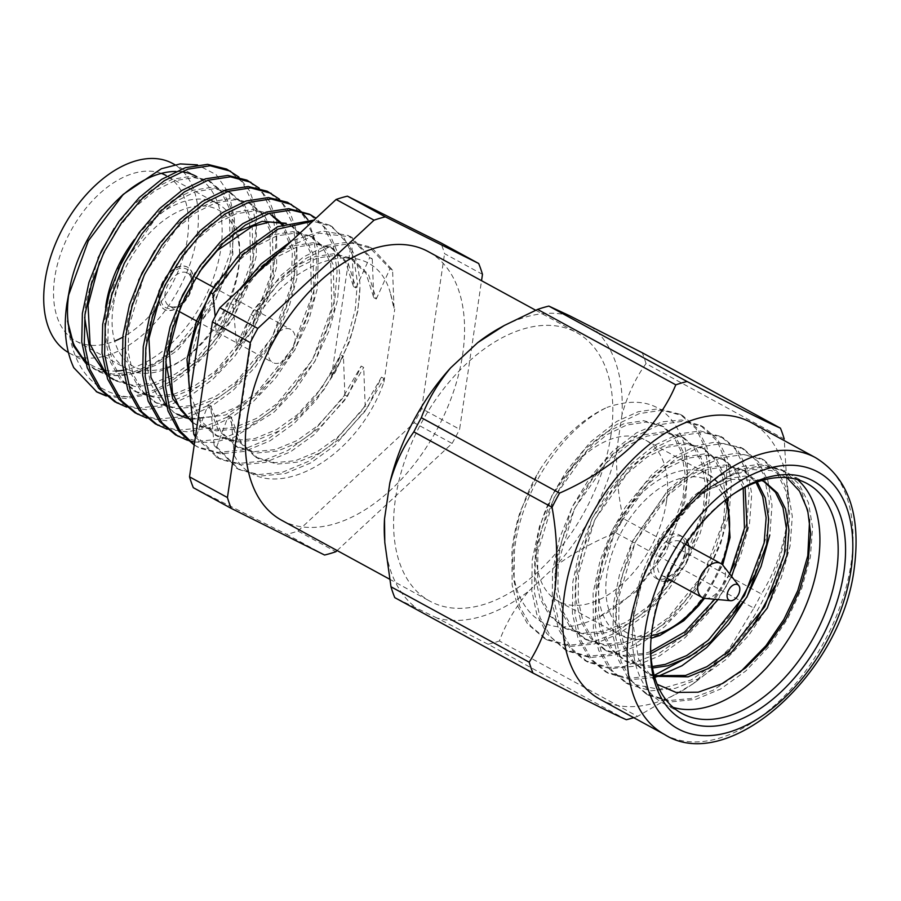 <?xml version="1.0" encoding="UTF-8"?>
<svg xmlns="http://www.w3.org/2000/svg" width="901" height="901" viewBox="0 0 901 901"><rect width="100%" height="100%" fill="white"/><g stroke="black" fill="none" stroke-linecap="round" stroke-linejoin="round"><path stroke-width="0.68" stroke-dasharray="4.5 3.38" d="M673.126 707.398A130.893 79.434 -61.4 0 1 663.451 703.399A130.893 79.434 -61.4 0 1 632.423 633.651A130.893 79.434 -61.4 0 1 632.727 627.31L634.022 614.921L642.965 578.172L658.913 543.157L680.165 513.21L704.458 491.338L731.781 479.332L761.795 480.515M731.781 479.332L702.093 492.948L671.391 521.702C651.4 547.155 638.978 575.243 634.113 605.956L632.716 622.095L638.572 659.307L657.201 684.332M786.9 477.643L771.2 470.536L752.864 469.59L732.896 474.838L712.409 485.932L688.387 506.418L666.954 533.144A130.893 79.434 -61.4 0 1 713.401 485.256A130.893 79.434 -61.4 0 1 788.848 473.611A130.893 79.434 -61.4 0 1 797.441 479.58M666.447 501.767A91.62 55.603 118.6 0 0 645.848 440.296A91.62 55.603 118.6 0 0 580.942 458.068A91.62 55.603 118.6 0 0 537.458 539.688A91.62 55.603 118.6 0 0 558.068 601.158A91.62 55.603 118.6 0 0 622.963 583.386A91.62 55.603 118.6 0 0 666.447 501.767M685.03 551.513A24.609 14.934 118.6 0 0 679.489 535.014A24.609 14.934 118.6 0 0 662.066 539.778A24.609 14.934 118.6 0 0 650.387 561.706A24.609 14.934 118.6 0 0 655.917 578.205A24.609 14.934 118.6 0 0 673.351 573.441A24.609 14.934 118.6 0 0 685.03 551.513M670.164 580.019A24.609 14.934 118.6 0 0 688.679 553.507A24.609 14.934 118.6 0 0 688.724 546.006M687.384 541.614A24.609 14.934 118.6 0 0 683.149 537.007A24.609 14.934 118.6 0 0 665.715 541.771A24.609 14.934 118.6 0 0 654.036 563.699A24.609 14.934 118.6 0 0 659.566 580.199A24.609 14.934 118.6 0 0 665.738 581.269M684.997 554.599A19.371 11.758 118.6 0 0 680.638 541.602A19.371 11.758 118.6 0 0 666.92 545.353A19.371 11.758 118.6 0 0 657.719 562.618A19.371 11.758 118.6 0 0 662.077 575.604A19.371 11.758 118.6 0 0 675.795 571.853A19.371 11.758 118.6 0 0 684.997 554.599M705.19 598.41A19.371 11.758 118.6 0 0 725.181 576.516A19.371 11.758 118.6 0 0 723.143 565.524M733.223 494.176A130.893 79.434 118.6 0 0 731.668 495.223A130.893 79.434 118.6 0 0 652.279 625.564A130.893 79.434 118.6 0 0 650.691 643.618A130.893 79.434 118.6 0 0 650.657 645.488M105.597 307.444A94.245 57.191 118.6 0 0 127.041 368.926A94.245 57.191 118.6 0 0 181.36 360.535A94.245 57.191 118.6 0 0 238.517 266.696A94.245 57.191 118.6 0 0 239.666 253.688A94.245 57.191 118.6 0 0 217.321 203.468L166.189 175.571A94.245 57.191 118.6 0 1 187.385 238.788A94.245 57.191 118.6 0 1 122.773 337.199M161.358 173.386A94.245 57.191 118.6 0 0 54.702 277.801A94.245 57.191 118.6 0 0 75.898 341.017A94.245 57.191 118.6 0 0 114.652 341.074M113.177 306.61A89.008 54.015 118.6 0 0 184.502 358.407A89.008 54.015 118.6 0 0 238.495 269.771A89.008 54.015 118.6 0 0 239.565 257.495A89.008 54.015 118.6 0 0 182.745 209.663A89.008 54.015 118.6 0 0 113.177 306.61M159.286 293.366A24.034 14.585 118.6 0 0 164.692 309.493A24.034 14.585 118.6 0 0 181.709 304.831A24.034 14.585 118.6 0 0 193.118 283.421A24.034 14.585 118.6 0 0 187.712 267.293A24.034 14.585 118.6 0 0 170.694 271.956A24.034 14.585 118.6 0 0 159.286 293.366M158.914 293.163A24.034 14.585 118.6 0 0 164.32 309.291A24.034 14.585 118.6 0 0 181.349 304.628A24.034 14.585 118.6 0 0 192.758 283.218A24.034 14.585 118.6 0 0 187.352 267.101A24.034 14.585 118.6 0 0 170.323 271.753A24.034 14.585 118.6 0 0 158.914 293.163M160.761 292.926A21.928 13.312 118.6 0 0 178.387 305.653A21.928 13.312 118.6 0 0 191.643 283.849A21.928 13.312 118.6 0 0 191.902 280.898A21.928 13.312 118.6 0 0 177.936 269.027A21.928 13.312 118.6 0 0 160.761 292.926M165.074 293.467A18.853 11.443 118.6 0 0 169.32 306.103A18.853 11.443 118.6 0 0 180.234 304.403A18.853 11.443 118.6 0 0 191.62 285.662A18.853 11.443 118.6 0 0 191.845 283.117A18.853 11.443 118.6 0 0 187.374 273.014A18.853 11.443 118.6 0 0 174.028 276.675A18.853 11.443 118.6 0 0 165.074 293.467M268.498 349.903A18.853 11.443 118.6 0 0 272.744 362.551A18.853 11.443 118.6 0 0 286.09 358.891A18.853 11.443 118.6 0 0 295.032 342.098A18.853 11.443 118.6 0 0 290.798 329.451A18.853 11.443 118.6 0 0 277.452 333.111A18.853 11.443 118.6 0 0 268.498 349.903M599.998 699.266A157.664 95.675 118.6 0 0 697.678 680.356A157.664 95.675 118.6 0 0 786.505 528.245A157.664 95.675 118.6 0 0 787.992 514.854A157.664 95.675 118.6 0 0 751.04 422.479M626.341 719.708L488.128 644.283L437.041 618.052A166.111 100.799 118.6 0 0 528.763 591.09C515.552 607.026 505.776 623.65 499.413 640.96L637.626 716.385L693.038 683.859L729.675 648.168L753.867 608.107L615.642 532.682C593.872 541.569 573.914 552.64 555.782 565.907A166.111 100.799 118.6 0 0 616.656 450.737C616.036 472.969 618.199 495.561 623.143 518.514L761.356 593.939C773.824 574.252 782.305 550.973 786.787 524.112L788.375 509.617L784.23 439.024L646.017 363.599A185.955 112.85 118.6 0 0 642.222 352.741M610.934 435.172A153.024 92.871 118.6 0 0 576.516 332.514A153.024 92.871 118.6 0 0 468.126 362.191A153.024 92.871 118.6 0 0 395.494 498.523A153.024 92.871 118.6 0 0 429.912 601.17A153.024 92.871 118.6 0 0 538.302 571.493A153.024 92.871 118.6 0 0 610.934 435.172M569.432 315.665A166.111 100.799 118.6 0 0 499.3 328.268M646.017 363.599C635.52 378.116 627.513 395.156 621.983 414.719A166.111 100.799 118.6 0 0 591.135 326.511M621.983 414.719L616.656 450.737M281.653 520.271A153.024 92.871 118.6 0 0 390.043 490.595A153.024 92.871 118.6 0 0 462.675 354.262A153.024 92.871 118.6 0 0 428.257 251.616M68.397 352.528A107.951 65.514 118.6 0 0 69.332 353.057A107.951 65.514 118.6 0 0 145.793 332.12A107.951 65.514 118.6 0 0 197.037 235.949A107.951 65.514 118.6 0 0 172.755 163.531M123.032 370.3A107.951 65.514 118.6 0 0 220.824 248.935A107.951 65.514 118.6 0 0 196.542 176.517L174.918 164.714M180.966 171.719A107.951 65.514 118.6 0 0 175.819 171.449M120.509 197.06A107.951 65.514 118.6 0 0 117.828 199.56M69.918 287.363A107.951 65.514 118.6 0 0 69.152 291.609M85.719 363.193L95.067 369.466C139.531 397.735 221.286 324.033 232.368 250.005L234.485 219.247L228.91 193.332L216.161 174.659L197.465 164.883M654.757 677.338L630.351 679.726L608.107 673.205L591.687 659.408L580.695 639.868L574.917 614.178L575.367 583.589L582.305 551.097L594.728 520.057L611.824 491.349L633.133 466.042L656.638 446.975L679.85 435.769L702.791 432.345L723.368 437.875L738.088 450.737L747.548 469.444L751.727 494.266L749.497 523.875L740.768 555.388L726.747 585.56L708.051 613.39L684.963 637.728L659.678 655.815L634.867 666.154L610.247 668.666L587.824 662.122L571.403 648.337L560.399 628.797L554.622 603.096L555.072 572.518L562.021 540.026L574.433 508.986L591.529 480.278L612.849 454.971L636.343 435.904L659.555 424.698L682.496 421.274L703.073 426.792L717.793 439.654L727.253 458.372L731.432 483.184L729.202 512.793L720.473 544.317L706.463 574.489L687.756 602.318L664.668 626.657L639.383 644.744L614.572 655.083L589.952 657.584L567.529 651.051L551.108 637.266L540.104 617.714L534.338 592.025L534.777 561.447L541.726 528.955L554.138 497.915L571.234 469.207L592.554 443.889L616.047 424.833L639.26 413.615L662.201 410.203L682.778 415.721L697.498 428.583L706.97 447.29L711.137 472.113L708.907 501.722L700.19 533.246L686.168 563.407L667.461 591.236L644.373 615.586L619.088 633.673L594.277 644.012L569.657 646.513L547.234 639.98L530.813 626.184L519.809 606.643L514.043 580.954L514.482 550.365C520.62 491.856 562.325 429.101 606.981 407.41A130.893 79.434 118.6 0 0 539.091 470.986M729.619 573.836L704.819 612.826L680.638 637.84L659.915 652.797L623.942 666.537L608.885 667.359L585.245 660.726L570.468 648.866L558.721 629.664L552.245 603.524L552.504 571.11L559.577 538.201L572.529 506.249L590.042 477.361L612.579 451.333L636.433 432.84L661.908 421.871L681.55 419.967L700.494 425.396L717.264 441.152L726.578 463.88L726.634 511.396L716.306 547.076L703.377 573.971L685.222 600.866L662.945 624.494L633.178 645.307L609.774 654.239L587.779 656.21L564.95 649.655L546.716 633.504L536.816 614.358L531.793 590.955L532.209 560.039L539.462 526.567L552.223 495.156L566.819 470.457L590.549 441.929L616.701 421.431L638.133 411.768L658.496 408.761L680.21 414.325L696.011 428.662L704.661 446.75L708.49 469.151L706.339 500.314L695.809 536.512L683.544 562.1L667.224 586.844L640.881 614.978L614.133 633.583L590.651 642.875L569.083 645.24L544.666 638.572L527.603 623.988L517.242 605.258L512.128 584.963L511.914 548.968C514.674 530.802 517.793 517.546 521.262 509.166L539.113 470.998C514.55 512.421 506.058 562.483 518.548 594.153C533.572 627.693 560.095 635.487 598.106 617.523C619.595 607.285 638.539 589.648 654.937 564.612C682.812 525.452 694.367 473.205 682.981 440.488C669.601 405.687 644.26 394.661 606.981 407.41M654.194 675.378L629.18 678.419L605.54 671.797L589.75 658.777L578.048 638.28L572.417 613.401L572.799 582.192L579.411 550.759L592.216 518.525L609.121 490.133L631.5 463.722L654.543 445.263L678.577 433.955L700.257 430.948L720.8 436.467L735.61 449.464L745.228 468.824L749.148 492.734L746.929 522.467L734.259 563.801M657.595 676.538L656.288 676.921M755.759 620.902L725.755 655.984L691.09 680.018L659.408 689.333L625.835 682.879L609.324 668.97L598.715 650.331L593.41 629.979L593.083 593.263L600.021 560.816L611.362 531.928L625.204 507.421L651.716 474.872L674.049 456.852L696.101 445.927L715.281 442.053L741.084 447.538L754.914 459.251L763.789 474.917L769.341 501.891L767.213 533.538L754.464 575.086M735.655 609.56L696.777 652.358M666.954 533.144L702.048 491.822L740.735 468.993L763.676 465.569L784.242 471.099L798.962 483.961L808.434 502.668L812.601 527.49L810.382 557.1L801.653 588.612L787.632 618.784L768.936 646.614L745.837 670.952L720.563 689.04L695.741 699.379L671.132 701.89L648.697 695.347L632.277 681.561L621.285 662.01L615.507 636.32L615.957 605.742L622.895 573.25L635.318 542.211L652.414 513.502L673.723 488.196L697.228 469.128L720.44 457.922L743.381 454.498L763.958 460.017L778.667 472.879L788.138 491.597L792.306 516.408L790.087 546.017L781.358 577.541L767.337 607.713L748.641 635.543L725.542 659.881L700.268 677.969L675.457 688.308L650.837 690.808L628.402 684.276L611.982 670.49L600.99 650.939L595.212 625.249L595.662 594.671L602.6 562.179L615.023 531.128L632.119 502.431L653.428 477.113L676.933 458.057L700.145 446.84L723.086 443.427L743.663 448.946L758.383 461.808L767.843 480.515L772.011 505.337L769.792 534.946M739.98 672.36L713.04 690.279L690.763 698.59L669.161 700.528L646.13 693.95L628.031 677.991L618.311 659.543L612.984 635.442L613.378 604.334L619.561 574.354L632.401 541.501L668.339 489.637L695.099 467.45L718.593 456.278L737.097 453.045L761.379 458.62L776.944 472.62L785.841 491.045L789.648 513.243L787.508 544.621L774.849 585.943M632.727 627.31L633.673 615.406L642.785 576.302L658.518 541.501L692.497 496.823L719.876 475.807L741.467 466.594L761.435 464.184L781.674 469.691L801.575 490.842L809.594 519.708M105.53 395.348L127.796 396.936C149.329 394.413 170.109 384.31 190.122 366.617C220.734 340.679 247.899 292.814 253.744 254.499L255.94 226.849L252.167 201.903L242.482 182.34L228.066 169.816M106.295 396.001L126.174 398.602L148.428 394.503L171.235 383.894L192.69 368.025L214.675 344.925L233.888 316.645L248.158 285.899L256.312 255.895L256.368 209.64L249.645 190.911L238.923 177.092M114.686 401.7L136.873 408.119L161.054 405.675L186.428 395.043L210.417 377.688L232.39 354.6L251.604 326.32L265.885 295.573L274.039 265.57L276.235 237.92L272.462 212.985L262.765 193.422L248.361 180.898M126.591 407.072L146.458 409.673L168.724 405.574L191.519 394.965L212.985 379.096L234.97 356.008L254.183 327.727L268.453 296.97L276.607 266.978L276.663 220.711L269.94 201.982L259.218 188.163M134.981 412.771L157.168 419.19L181.338 416.758L206.723 406.114L230.712 388.77L252.685 365.671L271.899 337.391L286.18 306.644L294.334 276.641L296.53 249.003L292.757 224.056L283.06 204.493L268.656 191.969M146.886 418.143L166.753 420.744L189.007 416.656L211.814 406.047L233.28 390.167L255.253 367.079L274.478 338.799L288.748 308.052L296.902 278.049L296.958 231.782L290.235 213.064L279.513 199.234M155.276 423.853L177.463 430.273L201.633 427.829L227.018 417.197L251.007 399.841L272.98 376.742L292.194 348.473L306.475 317.715L314.629 287.723L316.825 260.074L313.052 235.127L303.355 215.564L288.951 203.04M167.181 429.225L187.048 431.827L209.302 427.727L232.109 417.118L253.575 401.249L275.548 378.15L294.762 349.87L309.043 319.123L317.197 289.12L318.56 250.523L307.86 219.686M300.911 211.341L299.808 210.316M175.571 434.924L197.758 441.344L221.928 438.9L247.313 428.268L271.302 410.912L293.275 387.824L312.489 359.544L326.77 328.797L334.913 298.794L337.109 271.145L333.336 246.198L323.65 226.647L309.246 214.111M194.661 442.042L213.526 442.425L233.956 437.255L273.87 412.32L295.843 389.221L315.057 360.941L329.338 330.194L337.492 300.202L339.722 274.366L336.783 250.703L328.617 231.467L316.06 218.166M95.686 391.327L96.317 391.665M187.476 440.296L188.906 440.724M194.211 445.06L197.454 446.828L218.053 452.415L242.223 449.982L267.608 439.339L291.586 421.995L313.571 398.895L332.784 370.615L347.054 339.868L355.208 309.865L357.404 282.216L353.631 257.281L343.945 237.718L329.529 225.194L313.942 220.137M194.244 444.846L200.022 448.236L220.621 453.822L244.79 451.378L270.176 440.747L294.165 423.391L316.138 400.303L335.352 372.023L349.633 341.276L357.787 311.273L360.017 286.327A128.933 78.241 -61.4 0 0 350.579 247.189L332.097 226.59L312.827 221.173M281.923 249.96L319.1 233.168L350.94 236.907L372.282 259.037L369.703 257.63L348.372 235.499L322.434 230.96L291.733 240.815M239.722 289.277L230.555 303.536L233.122 304.943L252.663 277.215M196.418 435.78L208.21 404.436L210.744 405.822L214.134 445.454L216.713 446.851L239.035 469.556L261.211 475.976L285.38 473.532L310.766 462.889L334.755 445.545L367.754 407.443L365.187 406.036L363.711 367.462L361.177 366.076L347.459 396.361L314.46 434.473L290.471 451.818L265.085 462.461L240.916 464.893L220.317 459.307L195.641 435.363M214.134 445.454L238.044 468.982L258.632 474.568L282.813 472.124L308.198 461.492L332.176 444.137L365.187 406.036M195.404 437.019L217.749 457.899L238.337 463.497L262.518 461.053L287.903 450.421L311.881 433.066L344.892 394.965L347.459 396.361M208.21 404.436L218.211 430.025L235.352 446.074L254.42 451.626L275.188 449.61L296.992 440.6L317.591 425.846L341.907 399.166L361.177 366.076M216.713 446.851L228.505 415.519L238.506 441.096L255.647 457.156L274.715 462.697L295.483 460.681L317.287 451.671L337.886 436.929L362.202 410.237L381.472 377.147L367.754 407.443M372.282 259.037L373.746 297.612L366.009 273.273L349.723 257.709L333.629 253.755L314.64 256.74L294.616 266.719L275.616 282.34L253.44 310.192L236.524 344.576L233.122 304.943M228.505 415.519L231.039 416.904L234.305 455.534L254.082 321.578L253.418 316.014L283.86 276.517L306.239 258.283L329.845 246.683L352.235 243.27L372.687 248.744L392.577 270.109L394.041 308.683L390.313 292.859L394.739 309.066L394.041 308.683M254.082 321.578C295.765 253.147 374.309 234.125 390.313 292.859M351.987 247.955L353.451 286.541L345.714 262.191L330.667 247.279L313.334 242.673L294.345 245.658L274.321 255.647L255.321 271.269L233.145 299.121L216.229 333.494L215.193 316.42M210.744 405.822L220.756 431.41L237.887 447.459L256.954 453.012L277.722 450.996L299.526 441.986L320.125 427.232L344.441 400.551L363.711 367.462M231.039 416.904L241.051 442.481L258.182 458.53L277.249 464.083L298.017 462.067L319.821 453.057L340.42 438.314L364.736 411.622L384.006 378.533L381.472 377.147M353.451 286.541L355.985 287.926L348.259 263.576L333.201 248.665L315.868 244.058L296.88 247.043L276.855 257.033L257.866 272.654L235.679 300.506L218.763 334.879L216.229 333.494M373.746 297.612L376.28 298.997L368.554 274.659L353.496 259.736L336.163 255.141L317.175 258.125L297.15 268.104L278.161 283.725L255.974 311.577L239.058 345.95L236.524 344.576M190.449 394.751L200.461 420.339L217.591 436.388L236.659 441.94L257.438 439.925L279.231 430.915L299.83 416.161L324.146 389.48L343.427 356.379L340.882 354.994L331.444 376.821C349.667 346.862 359.195 316.701 360.017 286.327M344.892 394.965L343.427 356.379M234.305 455.534C262.281 508.693 354.532 466.11 383.961 382.035L384.006 378.533M230.555 303.536L218.763 334.879M355.985 287.926L369.703 257.63M376.28 298.997L389.998 268.701L368.667 246.581L349.667 241.862L327.277 245.275L303.671 256.886L281.292 275.109L250.85 314.618L239.058 345.95M482.474 274.354L444.553 253.654A185.955 112.85 118.6 0 0 440.758 242.808M337.132 550.545L452.111 443.438L414.19 422.749A185.955 112.85 118.6 0 0 421.679 408.581L459.6 429.27L481.539 280.684M452.111 443.438A185.955 112.85 118.6 0 0 459.6 429.27M324.585 555.027L286.676 534.338A185.955 112.85 118.6 0 0 297.961 531.027L335.87 551.716M615.642 532.682A185.955 112.85 118.6 0 0 623.143 518.514M488.128 644.283A185.955 112.85 118.6 0 0 499.413 640.96M753.867 608.107A185.955 112.85 118.6 0 0 761.356 593.939M633.718 717.669A185.955 112.85 118.6 0 0 637.626 716.385M84.818 360.017A107.951 65.514 118.6 0 0 93.118 366.043A107.951 65.514 118.6 0 0 100.743 369.23M104.899 370.255A107.951 65.514 118.6 0 0 116.33 371.032M127.796 396.936C91.801 391.912 71.731 366.606 67.564 320.993M250.85 314.618L253.418 316.014M392.577 270.109L389.998 268.701M383.961 382.035L394.739 309.066M193.321 487.689L286.676 534.338M421.679 408.581L444.553 253.654M297.961 531.027L414.19 422.749M555.782 565.907L528.763 591.09M437.041 618.052L394.773 597.633M384.558 538.539A166.111 100.799 118.6 0 0 415.338 607.206M95.067 369.466L112.738 374.129L133.416 372.023L155.073 363.002L175.537 348.327L210.947 304.606L230.341 252.866L229.237 208.097L221.094 191.463L207.669 180.189L191.575 176.236L172.575 179.22L152.562 189.199L133.562 204.82L114.157 228.437M98.096 257.923L85.516 303.975L84.66 317.4M106.081 374.489L108.897 376.686M105.699 373.194L116.128 381.01L113.594 379.625L132.661 385.178L153.429 383.162L175.233 374.152L195.821 359.409L231.242 315.677L250.636 263.948L249.532 219.168L241.389 202.545L227.964 191.271L211.859 187.307L192.87 190.291L172.846 200.27L153.857 215.891L134.452 239.508M118.38 269.005L105.811 315.046L105.383 339.44L110.215 361.628L120.115 379.208L135.251 391.417L152.956 396.249L173.724 394.244L195.528 385.234L216.116 370.48L251.537 326.748L270.931 275.019L269.827 230.251L261.684 213.616L248.259 202.342L232.154 198.378L213.165 201.362L193.141 211.341L174.152 226.973L154.747 250.579M138.675 280.076L126.106 326.128L125.678 350.523L130.51 372.699L140.398 390.279L155.546 402.488L173.24 407.331L194.019 405.315L215.823 396.305L236.411 381.551L271.832 337.83L291.226 286.09L292.341 251.57L282.058 224.799M271.043 214.776L268.554 213.413L252.449 209.449L233.46 212.433L213.436 222.423L194.447 238.044L175.031 261.662M158.97 291.147L146.401 337.199L145.973 361.594L150.805 383.77L160.693 401.362L175.841 413.57L193.535 418.402L214.314 416.386L236.118 407.376L256.706 392.633L292.127 348.901L311.521 297.161L310.417 252.393L302.274 235.758L290.077 225.137L286.18 223.29M234.53 232.976L214.742 249.115L195.326 272.733M179.265 302.218L166.685 348.27L165.829 361.695M192.487 422.603L196.125 424.641L213.83 429.473L234.598 427.468L256.402 418.458L277.001 403.704L312.422 359.972L331.816 308.243L330.712 263.475L322.558 246.84L309.144 235.566L293.039 231.602L274.05 234.587L254.026 244.565L235.037 260.198L215.621 283.804M190.967 404.729L200.934 423.076L215.057 435.003L234.125 440.555L254.893 438.539L276.697 429.529L297.296 414.775L321.612 388.094L340.882 354.994M85.404 362.123L97.195 370.649L114.9 375.492L135.668 373.476L157.472 364.466L178.071 349.712L213.481 305.991L232.886 254.251L231.782 209.482L223.628 192.848L210.203 181.574L194.109 177.61L175.121 180.594L155.096 190.584L136.096 206.205L115.824 231.129L99.572 261.819M116.128 381.01L135.195 386.563L155.963 384.547L177.767 375.537L198.366 360.794L233.776 317.062L253.181 265.333L252.066 220.554L243.923 203.919L230.498 192.645L214.404 188.692L195.416 191.676L175.391 201.655L156.391 217.276L124.361 262.855L108.345 316.431L107.917 340.826L112.749 363.013L122.649 380.594L137.785 392.802L155.49 397.634L176.258 395.629L198.062 386.619L218.661 371.865L254.071 328.133L273.465 276.404L272.361 231.636L264.218 215.001L250.793 203.727L234.699 199.763L215.699 202.748L195.686 212.726L176.686 228.358L144.656 273.927L128.64 327.514L128.212 351.908L133.044 374.084L142.944 391.665L156.718 403.164L175.785 408.716L196.553 406.7L218.357 397.69L238.945 382.936L274.366 339.215L293.76 287.475L294.661 251.525L283.151 224.372M269.782 214.055L272.327 215.44L254.983 210.834L235.994 213.819L215.97 223.808L196.981 239.429L176.697 264.342L160.457 295.044M166.584 406.419L174.467 412.849M186.428 418.075L187.87 418.458M192.161 419.325L225.532 414.989L259.24 394.019L294.661 350.286L314.055 298.546L312.951 253.778L304.808 237.143L292.622 226.511L285.459 223.538M199.335 271.978L180.752 306.115M192.454 422.254L198.671 426.027L216.364 430.858L237.143 428.853L258.947 419.832L279.535 405.09L314.956 361.357L334.35 309.629L333.246 264.849L325.103 248.226L311.678 236.952L295.573 232.987L276.584 235.972L256.56 245.95L237.571 261.583L205.541 307.151L189.525 360.727L188.94 383.252M215.835 202.702A94.245 57.191 118.6 0 0 134.35 239.666M654.453 676.324L647.56 673.261L633.38 661.39L623.864 644.598L618.807 622.535L619.055 596.293L635.385 541.771L668.024 495.404L688.015 479.017L707.769 469.353L727.287 466.369L744.755 471.02L757.257 481.99M652.504 668.013L627.265 662.19L613.085 650.308L603.569 633.527L598.512 611.464L598.76 585.222L615.09 530.7L647.729 484.333L667.72 467.946L687.474 458.282L706.992 455.287L724.46 459.949L736.939 470.885L745.071 487.261M731.68 576.471L718.097 599.582M650.826 653.743L626.308 656.773L606.981 651.108L592.802 639.237L583.274 622.445L578.217 600.393L578.465 574.14L594.795 519.629L627.434 473.25L647.425 456.863L667.179 447.211L686.697 444.216L704.177 448.867L716.644 459.814L724.641 475.773L728.121 497.915M728.154 500.765L722.287 537.818L706.35 574.894L670.333 619.426L648.562 634.833L627.209 643.618L606.013 645.702L586.686 640.037L572.507 628.166L562.979 611.374L557.922 589.322L558.181 563.069L574.511 508.547L607.139 462.179L627.13 445.792L646.884 436.14L666.402 433.144L683.882 437.796L696.36 448.743L704.345 464.691L707.803 485.876L705.765 511.149L686.055 563.823L650.038 608.344L628.267 623.762L606.914 632.547L585.729 634.631L566.391 628.966L552.212 617.095L542.684 600.303L537.627 578.239L537.886 551.998L554.216 497.476L586.844 451.108L606.835 434.721L626.589 425.058L646.107 422.062L663.587 426.725L676.065 437.661L684.05 453.62L687.508 474.804L685.481 500.078L665.76 552.752L635.464 592.047L598.106 617.523M671.391 521.702L697.881 494.345L725.519 479.05L745.037 476.055L763.766 481.427M654.284 675.694L645.026 671.876L630.846 660.005L621.318 643.213L616.261 621.161L616.521 594.908L632.851 540.386L665.49 494.018L685.47 477.631L705.224 467.968L724.742 464.984L742.221 469.635L756.029 482.44M652.234 666.537L624.731 660.805L610.551 648.934L601.023 632.142L595.978 610.078L596.225 583.837L612.556 529.315L645.195 482.947L665.175 466.56L684.929 456.897L704.458 453.901L721.926 458.564L734.405 469.5L743.212 488.229M729.709 573.948L724.111 584.591L714.808 599.278M650.725 651.558L644.97 653.315L623.774 655.399L604.436 649.722L590.256 637.852L580.74 621.059L575.683 599.007L575.93 572.754L592.261 518.244L624.9 471.876L644.891 455.489L664.645 445.826L684.163 442.83L701.631 447.482L714.11 458.429L722.106 474.388L725.564 495.561L723.526 520.846L703.816 573.509L667.799 618.041L646.028 633.448L624.675 642.244L603.479 644.316L584.141 638.651L569.973 626.781L560.445 609.988L555.388 587.936L555.635 561.683L571.966 507.173L604.605 460.794L624.596 444.407L644.35 434.755L663.868 431.759L681.336 436.411L693.815 447.358L701.811 463.305L705.269 484.49L703.231 509.763L683.521 562.438L647.504 606.959L625.733 622.377L604.38 631.162L583.184 633.245L563.857 627.58L549.678 615.71L540.149 598.917L535.093 576.854L535.34 550.612L551.671 496.091L584.31 449.723L604.301 433.336L624.055 423.673L643.573 420.688L661.052 425.34L673.52 436.275L681.516 452.234L684.974 473.419L682.935 498.692L663.226 551.367L654.937 564.612M331.444 376.821L350.579 247.189M728.549 535.656A91.62 55.603 118.6 0 0 707.938 474.185A91.62 55.603 118.6 0 0 643.044 491.957A91.62 55.603 118.6 0 0 599.559 573.577A91.62 55.603 118.6 0 0 620.158 635.047A91.62 55.603 118.6 0 0 685.064 617.275A91.62 55.603 118.6 0 0 728.549 535.656M725.328 500.1A86.383 52.427 118.6 0 0 661.942 486.731A86.383 52.427 118.6 0 0 606.891 574.489A86.383 52.427 118.6 0 0 651.355 635.644M664.578 734.518A157.664 95.675 118.6 0 0 776.257 703.94A157.664 95.675 118.6 0 0 851.085 563.485A157.664 95.675 118.6 0 0 815.63 457.719M703.332 598.005A86.383 52.427 118.6 0 0 721.802 564.172M632.716 622.095L632.423 633.651M712.409 485.932L713.401 485.256M645.848 440.296L707.938 474.185L719.651 484.119L725.451 493.635L727.4 498.467M679.489 535.014L683.149 537.007M680.638 541.602L685.571 544.294M650.691 643.618L650.59 647.414M75.898 341.017L127.041 368.926M184.502 358.407L181.36 360.535M180.234 304.403L178.387 305.653M169.32 306.103L178.725 311.239M196.486 320.936L272.744 362.551M787.992 514.854L788.386 509.617M535.667 310.226L576.516 332.514M544.654 638.572L547.234 639.98M564.95 649.655L567.529 651.051M585.245 660.726L587.824 662.122M605.54 671.797L608.107 673.205M625.835 682.868L628.402 684.276M646.13 693.95L648.697 695.347M663.451 703.399L681.719 713.367M680.21 414.314L682.778 415.721M700.494 425.396L703.073 426.792M720.8 436.467L723.368 437.875M741.084 447.538L743.663 448.946M761.379 458.62L763.958 460.017M781.674 469.691L784.242 471.099M788.848 473.611L807.116 483.578M195.866 445.995L198.434 447.403M349.825 236.265L352.392 237.673M329.529 225.194L332.109 226.59M236.456 468.148L239.024 469.556M216.161 457.077L218.729 458.474M235.352 446.074L237.887 447.459M255.647 457.156L258.182 458.53M333.201 248.665L330.667 247.279M353.496 259.736L350.962 258.35M69.332 353.057L93.118 366.043M370.12 247.336L372.687 248.744M389.491 579.118L429.912 601.17M384.659 540.183L384.795 542.368M697.678 680.356L693.038 683.859M95.833 369.939L93.377 368.599M211.442 182.216L208.908 180.831M231.737 193.298L229.203 191.913M136.423 392.093L133.889 390.707M252.032 204.369L249.498 202.984M156.718 403.164L154.172 401.778M292.622 226.511L290.077 225.137M197.296 425.317L194.762 423.932M312.906 237.594L310.372 236.208M215.057 435.003L217.591 436.388M187.374 273.014L195.708 277.564M213.379 287.216L290.798 329.451M191.845 283.117L191.902 280.898M239.565 257.495L239.666 253.688M731.668 495.223L734.811 493.084M662.077 575.604L667.01 578.296M655.917 578.205L659.566 580.199M558.068 601.158L620.158 635.047L634.845 639.519L651.108 638.28M704.492 598.309L722.681 564.983M762.516 480.706L765.05 482.091M645.026 671.876L647.56 673.261M742.221 469.635L744.755 471.02M624.731 660.805L627.265 662.19M721.926 458.564L724.46 459.949M604.436 649.722L606.981 651.108M701.631 447.482L704.177 448.867M584.141 638.651L586.686 640.037M681.336 436.411L683.882 437.796M563.857 627.58L566.391 628.966M661.052 425.34L663.587 426.725M702.093 492.948L704.458 491.338"/><path stroke-width="1.35" d="M797.441 479.58A130.893 79.434 -61.4 0 1 818.288 561.413A130.893 79.434 -61.4 0 1 673.126 707.398M657.201 684.332L676.065 692.43L698.174 692.193L721.881 683.78L745.544 667.945L767.427 645.882L785.931 619.178L799.784 589.896L808.208 560.163L810.652 533.707L807.668 510.214L799.525 491.169L786.9 477.643M688.724 546.006A24.609 14.934 118.6 0 0 687.384 541.614M738.786 585.594L723.143 565.524A19.371 11.758 118.6 0 0 720.823 563.53A19.371 11.758 118.6 0 0 707.094 567.281A19.371 11.758 118.6 0 0 697.903 584.535A19.371 11.758 118.6 0 0 702.262 597.532A19.371 11.758 118.6 0 0 705.19 598.41L730.542 600.708A8.897 5.406 118.6 0 0 739.721 590.651A8.897 5.406 118.6 0 0 738.786 585.594A8.897 5.406 118.6 0 0 732.209 585.74A8.897 5.406 118.6 0 0 727.197 594.333A8.897 5.406 118.6 0 0 730.542 600.708M652.245 628.639A136.13 82.61 118.6 0 0 650.59 647.414A136.13 82.61 118.6 0 0 737.502 720.563A136.13 82.61 118.6 0 0 843.888 572.293A136.13 82.61 118.6 0 0 734.811 493.084A136.13 82.61 118.6 0 0 652.245 628.639M650.657 645.488A130.893 79.434 118.6 0 0 681.719 713.367A130.893 79.434 118.6 0 0 774.421 687.981A130.893 79.434 118.6 0 0 836.556 571.38A130.893 79.434 118.6 0 0 807.116 483.578A130.893 79.434 118.6 0 0 733.223 494.176M134.35 239.666A94.245 57.191 118.6 0 0 105.845 305.709A94.245 57.191 118.6 0 0 105.597 307.444M114.652 341.074A94.245 57.191 118.6 0 0 122.773 337.199M815.63 457.719L751.04 422.479A157.664 95.675 118.6 0 0 639.372 453.057A157.664 95.675 118.6 0 0 564.533 593.511A157.664 95.675 118.6 0 0 599.998 699.266L664.578 734.518C728.605 775.412 842.142 672.765 854.339 567.517C861.041 514.358 848.134 477.767 815.63 457.719A157.664 95.675 118.6 0 0 703.951 488.297A157.664 95.675 118.6 0 0 629.123 628.752A157.664 95.675 118.6 0 0 664.578 734.518M784.23 439.024A185.955 112.85 118.6 0 0 780.435 428.166C767.765 422.682 736.646 407.128 687.08 381.517A185.955 112.85 118.6 0 0 675.795 384.84C657.764 428.583 614.55 469.083 559.566 493.106A185.955 112.85 118.6 0 0 552.065 507.286C557.302 536.624 558.147 564.995 554.622 592.374C550.162 619.178 541.692 642.458 529.191 662.201A185.955 112.85 118.6 0 0 532.987 673.058C582.316 698.545 613.435 714.099 626.341 719.708A185.955 112.85 118.6 0 0 633.718 717.669M529.191 662.201L390.978 586.776L384.783 542.368L384.502 518.999L389.818 482.981C395.37 463.441 403.378 446.4 413.852 431.861L552.065 507.286M559.566 493.106L421.341 417.681C427.682 400.382 437.458 383.747 450.691 367.811A166.111 100.799 118.6 0 0 389.818 482.981M450.691 367.811L477.721 342.628L504.29 325.486L537.582 309.415L675.795 384.84M504.29 325.486L499.3 328.268A166.111 100.799 118.6 0 0 477.721 342.628M687.08 381.517L548.867 306.092L569.432 315.665L642.222 352.741L780.435 428.166M535.667 310.226L428.257 251.616A153.024 92.871 118.6 0 0 319.866 281.292A153.024 92.871 118.6 0 0 247.234 417.613A153.024 92.871 118.6 0 0 281.653 520.271L389.491 579.118M174.918 164.714L172.755 163.531A107.951 65.514 118.6 0 0 96.294 184.468A107.951 65.514 118.6 0 0 45.05 280.639A107.951 65.514 118.6 0 0 68.397 352.528M196.542 176.517A107.951 65.514 118.6 0 0 180.966 171.719M175.819 171.449A107.951 65.514 118.6 0 0 120.509 197.06M197.465 164.883L180.211 163.914L161.425 168.724L123.313 194.301L117.828 199.56A107.951 65.514 118.6 0 0 69.918 287.363L66.888 303.761C63.318 328.696 65.604 350.005 73.758 367.687L96.981 392.036L106.295 396.001M69.152 291.609A107.951 65.514 118.6 0 0 68.836 293.613A107.951 65.514 118.6 0 0 84.818 360.017M123.313 194.301L88.321 240.871L68.172 296.316M734.259 563.801L729.619 573.836M769.792 534.946L761.063 566.47L747.042 596.631L728.886 623.785L706.508 647.695L681.922 665.771L657.595 676.538M656.288 676.921L654.757 677.338M754.464 575.086L735.655 609.56M696.777 652.358L654.194 675.378M774.849 585.943L755.759 620.902M809.594 519.708L807.803 555.692L797.824 590.515L783.881 619.438L765.951 645.724L739.98 672.36M238.923 177.092L226.601 169.061L207.613 164.342L185.223 167.755L161.617 179.367L139.227 197.589L118.853 221.556L101.419 250.805L88.929 282.531L82.374 313.402L81.743 341.907L87.251 367.799L98.693 388.308L114.686 401.7L126.591 407.072M230.633 171.224L210.181 165.75L187.791 169.163L164.185 180.763L141.806 198.997L121.432 222.964L103.998 252.212L91.497 283.928L84.953 314.809L84.311 343.304L89.83 369.196L101.261 389.716L117.265 403.107M259.218 188.163L246.897 180.132L227.908 175.413L205.507 178.826L181.912 190.438L159.522 208.66L139.148 232.627L121.714 261.887L109.224 293.602L102.669 324.473L102.038 352.978L107.546 378.87L118.988 399.38L134.981 412.771L146.886 418.143M250.929 182.295L230.476 176.821L208.086 180.234L184.48 191.845L162.101 210.068L141.727 234.035L124.293 263.283L111.792 295.01L105.237 325.88L104.606 354.386L110.125 380.278L121.556 400.787L137.549 414.178M279.513 199.234L267.192 191.203L248.203 186.496L225.802 189.908L202.196 201.509L179.817 219.743L159.443 243.709L142.009 272.958L129.519 304.673L122.964 335.555L122.333 364.049L127.841 389.942L139.283 410.462L155.276 423.853L167.181 429.225M271.224 193.366L250.771 187.892L228.381 191.305L204.775 202.916L182.396 221.139L162.022 245.106L144.588 274.366L132.087 306.081L125.532 336.951L124.901 365.457L130.42 391.349L141.851 411.858L157.844 425.249M299.808 210.316L287.487 202.286L268.498 197.567L246.097 200.979L222.491 212.591L200.112 230.814L179.738 254.78L162.304 284.029L149.803 315.755L143.259 346.626L142.628 375.131L148.136 401.024L159.578 421.533L175.571 434.924L187.476 440.296M307.86 219.686L300.911 211.341M291.519 204.448L271.066 198.975L248.676 202.387L225.07 213.987L202.68 232.21L182.306 256.188L164.872 285.437L152.382 317.152L145.827 348.034L145.196 376.528L150.704 402.42L162.146 422.941L178.139 436.332M309.246 214.111L288.782 208.638L266.392 212.05L242.786 223.662L220.407 241.885L200.033 265.851L182.599 295.111L170.098 326.826L163.554 357.697L162.867 385.549L168.025 410.969L178.882 431.376L194.211 445.06M316.06 218.166L310.349 214.753L291.361 210.046L268.96 213.458L245.365 225.07L222.975 243.293L202.601 267.259L185.167 296.508L172.677 328.234L166.122 359.105L165.356 385.921L170.007 410.597L179.963 430.779L194.244 444.846M73.758 367.687L96.97 392.036M96.317 391.665L105.53 395.348M188.906 440.724L194.661 442.042M291.733 240.815L260.997 264.038L239.722 289.277M281.923 249.96L263.565 265.435L252.663 277.215M313.942 220.137L277.677 226.647L240.702 252.956L210.26 292.465L212.839 293.872L243.27 254.364L278.116 229.057L312.827 221.173M195.641 435.363L193.839 434.383L195.404 437.019M215.193 316.42L212.839 293.872M210.26 292.465L202.151 312.467C191.395 337.56 186.991 361.155 188.94 383.252L193.839 434.383M347.403 196.159L440.758 242.808L478.679 263.497L385.324 216.848L347.403 196.159A185.955 112.85 118.6 0 0 336.118 199.47L374.039 220.171L257.81 328.437A185.955 112.85 118.6 0 0 250.309 342.617L227.435 497.532A185.955 112.85 118.6 0 0 231.23 508.389L324.585 555.027A185.955 112.85 118.6 0 0 335.87 551.716L337.132 550.545M385.324 216.848A185.955 112.85 118.6 0 0 374.039 220.171M481.539 280.684L482.474 274.354A185.955 112.85 118.6 0 0 478.679 263.497M227.435 497.532L189.525 476.843A185.955 112.85 118.6 0 0 193.321 487.689L231.23 508.389M421.341 417.681A185.955 112.85 118.6 0 0 413.852 431.861M548.867 306.092A185.955 112.85 118.6 0 0 537.582 309.415M390.978 586.776A185.955 112.85 118.6 0 0 394.773 597.633L532.987 673.058M100.743 369.23A107.951 65.514 118.6 0 0 104.899 370.255M116.33 371.032A107.951 65.514 118.6 0 0 123.032 370.3M85.404 362.123L73.612 344.452L67.564 320.993L73.33 345.534L85.719 363.193M166.189 175.571A94.245 57.191 118.6 0 0 161.358 173.386M336.118 199.47L219.889 307.748A185.955 112.85 118.6 0 0 212.399 321.916L189.525 476.843M257.81 328.437L219.889 307.748M212.399 321.916L250.309 342.617M384.502 518.999A166.111 100.799 118.6 0 0 384.558 538.539L384.659 540.183M114.157 228.437L98.096 257.923M84.66 317.4L90.032 350.827L106.081 374.489M108.897 376.686L113.594 379.625M134.452 239.508L118.38 269.005M154.747 250.579L138.675 280.076M282.058 224.799L271.043 214.776M175.031 261.662L158.97 291.147M286.18 223.29L262.146 221.342L234.53 232.976M195.326 272.733L179.265 302.218M165.829 361.695L172.665 398.738L192.487 422.603M215.621 283.804L196.441 321.06L186.98 359.341L190.967 404.729M99.572 261.819L88.05 305.36L90.066 344.205L105.699 373.194M283.151 224.372L272.327 215.44M160.457 295.044L148.935 338.585L150.94 377.429L166.584 406.419M177.013 414.235L186.428 418.075M187.87 418.458L192.161 419.325M285.459 223.538L269.883 222.04L252.348 226.342L217.276 250.501L199.335 271.978M180.752 306.115L169.23 349.656L172.474 392.847L180.673 410.011L192.454 422.254M217.321 203.468A94.245 57.191 118.6 0 0 215.835 202.702M665.738 581.269A24.609 14.934 118.6 0 0 670.164 580.019M761.795 480.515L765.05 482.091L777.529 493.038L785.526 508.986L788.983 530.171L786.945 555.444L767.235 608.119L731.218 652.651L709.447 668.058L688.094 676.842L654.453 676.324M757.257 481.99L765.231 497.915L768.688 519.1L766.65 544.373L746.94 597.048L710.923 641.568L689.152 656.987L667.799 665.771L652.504 668.013M745.071 487.261L747.143 528.583L731.68 576.471M718.097 599.582L686.314 634.09L650.826 653.743M728.121 497.915L728.154 500.765M763.766 481.427L775.446 492.261L782.992 507.612L786.438 528.786L784.411 554.07L764.69 606.733L728.672 651.265L706.913 666.672L685.548 675.457L654.284 675.694M756.029 482.44L762.697 496.53L766.143 517.715L764.116 542.988L744.406 595.662L708.389 640.183L686.618 655.601L665.265 664.386L652.234 666.537M743.212 488.229L744.451 528.223L729.709 573.948M714.808 599.278L684.546 632.097L650.725 651.558M190.032 394.525L202.151 312.467M721.802 564.172A86.383 52.427 118.6 0 0 728.515 538.73A86.383 52.427 118.6 0 0 725.328 500.1M851.017 570.198A146.244 88.748 118.6 0 0 767.528 468.666A146.244 88.748 118.6 0 0 645.127 630.734A146.244 88.748 118.6 0 0 728.605 732.265A146.244 88.748 118.6 0 0 851.017 570.198M651.355 635.644A86.383 52.427 118.6 0 0 703.332 598.005M727.4 498.467L730.047 537.503L722.681 564.983M685.571 544.294L720.823 563.53M178.725 311.239L196.486 320.936M309.234 214.111L311.814 215.519M195.708 277.564L213.379 287.216M667.01 578.296L702.262 597.532M651.108 638.28L659.769 635.509L683.746 620.755L698.737 605.663L704.492 598.309"/></g></svg>
